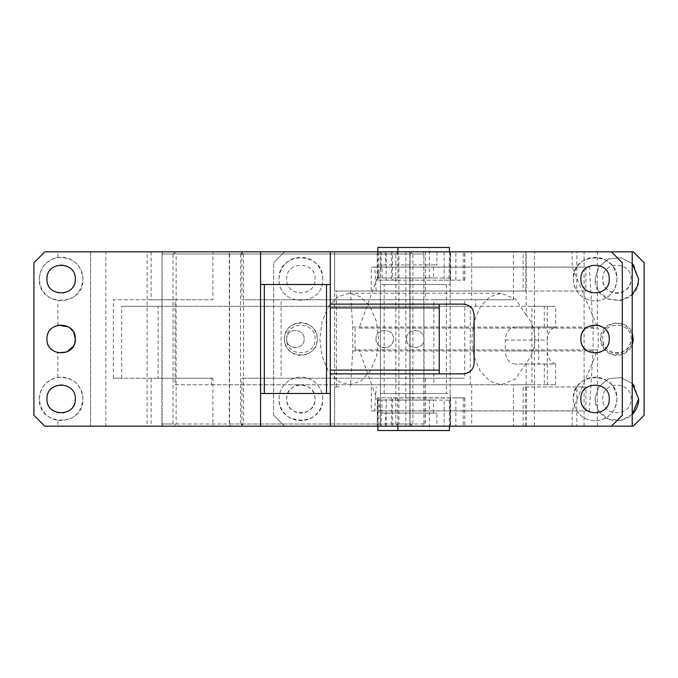 <?xml version="1.0" encoding="UTF-8"?>
<svg xmlns="http://www.w3.org/2000/svg" width="678" height="678" viewBox="0 0 678 678"><rect width="100%" height="100%" fill="white"/><g stroke="black" fill="none" stroke-linecap="round" stroke-linejoin="round"><path stroke-width="0.51" stroke-dasharray="3.39 2.54" d="M471.693 299.769L513.424 299.769L513.424 251.826L471.693 251.826L471.693 299.769L433.869 299.769L433.869 384.765L470.286 384.765L470.286 306.312L531.925 306.312L531.925 384.765L471.693 384.765L471.693 426.174L405.851 426.174L405.851 251.826L105.861 251.826L105.861 426.174L90.564 426.174L90.564 251.826L105.861 251.826M405.851 426.174L147.092 426.174L147.092 251.826M162.118 254.004L162.118 423.996L395.833 423.996L395.833 254.004L162.118 254.004L161.983 252.919L161.847 423.996L173.051 423.996L173.051 254.004L161.847 254.004M423.987 425.081L422.453 426.174L411.241 426.174L411.377 425.081L412.91 423.996L424.123 423.996L423.987 425.081L423.852 378.231L425.521 378.231L425.521 426.174L611.412 426.174L622.311 415.275L622.311 262.725L611.412 251.826L534.442 251.826L534.442 426.174L513.424 426.174L513.424 384.765L471.693 384.765M513.424 251.826L534.442 251.826M471.693 251.826L405.851 251.826M57.876 426.174L44.799 426.174L33.9 415.275L33.9 262.725L44.799 251.826L90.564 251.826L90.564 426.174L57.876 426.174L57.876 420.479C46.401 417.843 40.231 410.665 39.349 398.927C40.231 387.197 46.401 380.019 57.876 377.383C72.995 377.01 81.352 384.197 82.936 398.927C81.352 413.665 73.004 420.843 57.876 420.479M151.16 426.174L212.926 426.174L212.926 378.231L151.16 378.231L151.16 426.174L105.861 426.174M147.092 426.174L212.926 426.174M471.693 426.174L513.424 426.174M611.412 426.174L534.442 426.174M433.869 384.765L175.11 384.765L175.11 299.769L212.926 299.769L212.926 251.826M212.926 378.231L158.11 378.231L158.11 306.312L121.684 306.312L555.621 306.312L555.621 327.194L538.637 327.016L538.637 364.061L515.272 364.061L555.621 363.883C550.443 362.221 547.663 357.925 547.273 350.984L547.273 384.765L555.621 384.765L544.273 384.765L544.273 364.061L538.637 364.061M175.11 384.765L211.528 384.765L211.528 378.231M162.118 423.996L161.983 425.081L161.847 423.996M395.833 423.996L397.367 425.081L397.24 426.174L163.517 426.174L161.983 425.081M397.367 425.081L398.901 423.996L398.901 254.004L410.114 254.004L409.978 252.919L408.444 251.826L163.517 251.826L408.444 251.826M395.833 254.004L397.367 252.919L398.901 254.004M397.367 252.919L397.24 251.826M161.983 252.919L163.517 251.826M616.861 398.927C614.997 427.979 575.13 427.971 573.274 398.927C575.139 369.883 614.997 369.883 616.861 398.927A21.789 21.789 0 0 1 595.284 420.724A21.789 21.789 0 0 1 573.274 399.367L573.274 398.927A21.789 21.789 0 0 1 595.064 377.137A21.789 21.789 0 0 1 616.861 398.927A21.789 21.789 0 0 1 595.284 420.724A21.789 21.789 0 0 1 573.274 398.927C571.927 370.815 618.209 370.815 616.861 398.927M616.861 279.073C614.997 308.117 575.13 308.109 573.274 279.073C575.13 250.021 614.997 250.029 616.861 279.073A21.789 21.789 0 0 1 595.284 300.863A21.789 21.789 0 0 1 573.274 279.506L573.274 279.073C571.927 250.953 618.209 250.953 616.861 279.073A21.789 21.789 0 0 1 595.284 300.863A21.789 21.789 0 0 1 573.274 279.073C571.927 250.953 618.209 250.953 616.861 279.073M580.902 339C582.114 320.118 608.022 320.118 609.234 339C608.022 357.882 582.105 357.882 580.902 339C580.021 320.728 610.107 320.728 609.234 339M513.424 299.769L475.6 299.769L475.6 306.312M151.16 251.826L151.16 299.769L212.926 299.769M151.16 299.769L113.336 299.769L113.336 378.231L121.684 378.231L121.684 306.312M151.16 378.231L113.336 378.231M57.876 257.521C72.995 257.148 81.352 264.335 82.936 279.073C81.352 293.803 73.004 300.99 57.876 300.617C46.401 297.981 40.231 290.803 39.349 279.073C40.231 267.335 46.401 260.157 57.876 257.521L57.876 251.826M57.876 377.383L57.876 352.78C51.062 350.696 47.435 346.102 46.977 339C47.435 331.898 51.062 327.305 57.876 325.22L58.283 325.126M68.681 327.008L70.029 327.974M72.953 331.178L73.69 332.432M75.309 339L73.148 346.509M260.547 251.826L260.547 426.174M260.547 284.514L330.279 284.514L330.279 251.826L284.514 251.826L273.624 262.725L284.514 251.826L380.409 251.826L380.409 284.514L380.409 251.826L633.201 251.826L644.1 262.725L644.1 415.275L633.201 426.174L284.514 426.174L334.644 426.174L334.644 251.826L334.644 291.057L336.458 291.057L336.458 386.943L339.11 386.943L334.644 386.943L334.644 291.057L339.11 291.057L336.458 291.057M439.251 304.134L463.218 304.134A10.899 10.899 0 0 1 474.117 315.024L474.117 362.976A10.899 10.899 0 0 1 463.218 373.866L439.251 373.866L439.251 304.134L330.279 304.134L330.279 284.514M439.251 373.866L330.279 373.866L330.279 370.095M330.279 426.174L330.279 373.866M475.6 299.769L433.869 299.769M470.286 384.765L211.528 384.765M470.286 306.312L158.11 306.312M531.925 306.312L555.621 306.312M547.273 306.312L547.273 350.984L505.254 350.984L505.254 340.093C505.847 332.144 509.186 327.788 515.272 327.016L538.637 327.016M531.925 384.765L547.273 384.765M513.424 384.765L544.273 384.765M330.279 393.486L260.547 393.486M175.11 299.769L113.336 299.769M158.11 378.231L121.684 378.231M173.051 254.004L174.585 252.919L174.721 251.826M397.24 426.174L174.721 426.174L174.585 425.081L173.051 423.996M174.721 426.174L163.517 426.174M398.901 423.996L410.114 423.996L409.978 425.081L408.444 426.174M410.114 423.996L410.114 254.004M544.273 327.016L544.273 306.312M39.349 279.073A21.789 21.789 0 0 1 61.139 257.276A21.789 21.789 0 0 1 82.936 279.073C84.284 307.185 38.002 307.185 39.349 279.073M39.349 398.927A21.789 21.789 0 0 1 61.139 377.137A21.789 21.789 0 0 1 82.936 398.927C84.284 427.047 38.002 427.047 39.349 398.927M75.309 398.927A14.162 14.162 0 0 1 61.139 413.097A14.162 14.162 0 0 1 46.977 398.927A14.162 14.162 0 0 1 61.139 384.765A14.162 14.162 0 0 1 75.309 398.927M75.309 279.073A14.162 14.162 0 0 1 61.139 293.235A14.162 14.162 0 0 1 46.977 279.073A14.162 14.162 0 0 1 61.139 264.903A14.162 14.162 0 0 1 75.309 279.073M609.234 398.927C610.115 416.928 580.571 417.377 580.91 399.367L580.902 398.927C580.021 380.655 610.107 380.655 609.234 398.927M609.234 279.073C610.115 297.066 580.571 297.515 580.91 279.506L580.902 279.073C580.021 260.793 610.107 260.793 609.234 279.073M505.254 340.093L547.273 340.093C547.663 333.152 550.443 328.855 555.621 327.194M555.621 363.883L555.621 384.765M544.273 364.061L554.867 364.061M174.585 252.919L176.127 254.004L409.843 254.004L409.978 252.919M174.585 425.081L176.127 423.996L176.127 254.004M176.127 423.996L409.843 423.996L409.843 254.004L409.978 425.081M515.272 364.061C509.186 363.289 505.847 358.925 505.254 350.984M515.272 327.016L554.867 327.016M286.701 339C286.158 350.246 304.668 350.246 304.134 339C304.685 328.033 286.709 327.584 286.709 338.568L286.701 339C286.158 350.246 304.668 350.246 304.134 339C304.685 328.033 286.709 327.584 286.709 338.568L286.701 339C285.819 357.272 315.906 357.272 315.024 339C315.906 320.728 285.819 320.728 286.701 339C285.819 357.272 315.906 357.272 315.024 339C315.906 320.728 285.819 320.728 286.701 339M376.044 339C375.51 350.246 394.02 350.246 393.486 339C394.028 328.033 376.061 327.584 376.061 338.568L376.044 339A8.721 8.721 0 0 0 384.765 347.721A8.721 8.721 0 0 0 393.486 339C394.028 328.033 376.07 327.576 376.061 338.568L376.044 339M322.652 398.927A21.789 21.789 0 0 0 300.863 377.137A21.789 21.789 0 0 0 294.057 419.631A21.789 21.789 0 0 0 322.652 398.927A21.789 21.789 0 0 0 300.863 377.137A21.789 21.789 0 0 0 279.073 398.927C277.717 427.047 324.008 427.047 322.652 398.927M315.024 398.927C315.906 380.655 285.819 380.655 286.701 398.927C285.819 417.207 315.906 417.207 315.024 398.927A14.162 14.162 0 0 0 300.863 384.765A14.162 14.162 0 0 0 286.701 398.927A14.162 14.162 0 0 0 300.863 413.097A14.162 14.162 0 0 0 315.024 398.927M273.624 415.275L273.624 262.725L273.624 415.275L284.514 426.174L273.624 415.275M322.652 279.073C324.008 250.953 277.717 250.953 279.073 279.073C277.717 307.185 324.008 307.185 322.652 279.073A21.789 21.789 0 0 0 300.863 257.276A21.789 21.789 0 0 0 279.073 279.073C277.717 307.185 324.008 307.185 322.652 279.073M284.514 339C283.506 360.086 318.219 360.086 317.211 339C318.219 317.914 283.506 317.914 284.514 339A16.348 16.348 0 0 0 300.863 355.348A16.348 16.348 0 0 0 317.211 339A16.348 16.348 0 0 0 300.863 322.652A16.348 16.348 0 0 0 284.514 339M576.825 426.174L523.179 426.174L523.179 386.943L576.825 386.943L576.825 426.174L632.21 426.174L436.937 426.174L436.937 413.097L382.028 413.097L436.937 413.097M523.179 426.174L334.644 426.174L334.644 386.943L336.458 386.943M597.394 251.826L572.147 251.826L572.147 267.149L597.394 327.025L597.394 251.826L632.21 251.826L334.644 251.826M446.37 393.486L380.409 393.486L380.409 284.514L450.141 284.514L450.141 426.174L450.141 393.486L446.37 393.486L446.37 284.514L380.409 284.514L380.409 426.174L380.409 393.486L450.141 393.486L450.141 284.514L446.37 284.514M315.024 279.073C315.906 260.793 285.819 260.793 286.701 279.073C285.819 297.345 315.906 297.345 315.024 279.073C315.906 260.793 285.819 260.793 286.701 279.073C285.819 297.345 315.906 297.345 315.024 279.073M584.097 426.174L584.097 251.826M634.015 265.623L638.651 279.073C639.998 307.185 593.716 307.185 595.064 279.073L598.911 266.708L608.683 258.869L621.158 257.708L632.21 263.598L621.158 257.708L608.683 258.869L598.911 266.708L595.064 279.073L598.725 291.159L608.48 299.184L621.048 300.456L632.21 294.54M600.513 339L604.335 349.501L614.005 355.094L625.014 353.162L632.21 344.61A16.348 16.348 0 0 1 600.513 339L600.522 338.568L600.513 339M632.21 333.39L625.108 324.889L614.226 322.872L604.547 328.254L600.522 338.568C600.055 317.736 634.227 318.194 633.201 339M595.064 398.927L598.725 411.021L608.48 419.046L621.048 420.318L632.21 414.402A21.789 21.789 0 0 1 595.064 398.927L595.072 398.495L595.064 398.927M632.21 383.46L621.158 377.561L608.683 378.731L598.911 386.57L595.072 398.495L598.911 386.57L608.683 378.731L621.158 377.561L632.21 383.46M576.825 386.943L585.911 386.943L585.911 410.919L589.309 410.919L593.106 350.975L593.106 327.025L589.309 267.081L585.911 267.081L585.911 291.057L576.825 291.057L576.825 251.826M525.823 426.174L525.823 386.943L523.179 386.943M525.823 386.943L585.911 386.943M450.141 251.826L450.141 284.514L450.141 251.826M631.023 339C631.913 321.008 602.369 320.55 602.7 338.568L602.691 339C601.818 357.272 631.896 357.272 631.023 339C631.913 321.008 602.369 320.55 602.7 338.568L602.691 339A14.162 14.162 0 0 0 616.861 353.162A14.162 14.162 0 0 0 631.023 339M631.023 398.927C631.913 380.934 602.369 380.485 602.7 398.495L602.691 398.927C601.818 417.207 631.896 417.207 631.023 398.927C631.913 380.934 602.369 380.485 602.7 398.495L602.691 398.927C601.818 417.207 631.904 417.207 631.023 398.927M631.023 279.073C631.913 261.072 602.369 260.623 602.7 278.633L602.691 279.073C601.818 297.345 631.896 297.345 631.023 279.073C631.913 261.072 602.369 260.623 602.7 278.633L602.691 279.073A14.162 14.162 0 0 0 616.861 293.235A14.162 14.162 0 0 0 631.023 279.073M525.823 251.826L525.823 291.057L339.11 291.057L585.911 291.057M525.823 291.057L523.179 291.057L523.179 251.826M523.179 291.057L576.825 291.057M638.651 398.927L634.015 385.485M350.458 291.057L352.73 327.025L352.73 350.975L350.458 386.943M376.214 291.057L374.697 267.081L371.29 267.081L371.29 291.057M371.29 267.081L585.911 267.081M374.697 267.081L589.309 267.081M352.73 327.025L593.106 327.025M352.73 350.975L593.106 350.975M589.309 410.919L374.697 410.919L376.214 386.943M371.29 386.943L371.29 410.919L374.697 410.919M371.29 410.919L585.911 410.919M384.18 393.486L384.18 284.514M423.996 339C424.538 328.033 406.58 327.576 406.571 338.568L406.554 339C406.02 350.246 424.521 350.255 423.996 339C424.538 328.033 406.571 327.584 406.571 338.568L406.554 339C406.02 350.246 424.53 350.246 423.996 339M455.862 397.842L377.341 397.842L464.871 397.842L455.862 397.842L455.862 426.174L464.871 426.174L464.701 397.842M450.565 397.842L450.565 426.174L464.701 426.174M378.858 397.842L378.858 426.174L455.862 426.174M450.565 426.174L436.937 426.174M425.521 426.174L241.885 426.174L241.885 378.231L243.555 378.231L243.555 423.996L242.021 425.081L240.487 423.996L229.274 423.996L229.41 425.081L229.545 423.996L409.843 423.996L411.377 425.081M378.858 426.174L377.341 426.174L377.341 397.842L377.18 426.174L392.621 426.174L241.885 426.174M392.621 426.174L392.621 397.952L444.132 397.952L444.132 426.174M444.132 397.952L392.621 397.952M397.537 397.952L397.918 426.174M385.435 426.174L385.435 413.097M433.53 413.097L433.53 400.02L377.858 400.02L382.028 400.02L382.028 413.097M377.858 400.02L377.858 426.174M572.147 426.174L572.147 410.851L381.239 410.851L381.239 426.174M572.147 410.851L597.394 350.975L597.394 426.174M597.394 327.025L597.462 328.101L598.149 328.101L598.149 349.899L359.052 349.899L381.239 410.851M597.462 349.899L597.394 350.975M526.221 426.174L526.221 362.976C531.84 355.975 534.739 347.984 534.942 339C534.739 330.017 531.84 322.025 526.221 315.024L526.221 251.826L611.412 251.826M526.221 315.024L515.517 299.049L501.169 293.235L489.906 296.718L480.363 306.642L473.99 321.491L471.744 339L473.99 356.509L480.363 371.358L489.906 381.282L501.169 384.765L515.517 378.951L526.221 362.976M425.521 378.231L464.744 378.231L464.744 299.769L425.521 299.769L425.521 251.826L526.221 251.826M241.885 378.231L281.107 378.231L281.107 299.769L241.885 299.769L243.555 299.769L243.555 378.231L423.852 378.231L423.852 299.769L425.521 299.769M425.521 251.826L241.885 251.826L241.885 299.769M243.555 254.004L243.555 299.769L423.852 299.769L423.852 254.004L243.555 254.004L242.021 252.919L242.156 251.826L230.944 251.826L229.41 252.919L229.274 254.004L229.274 423.996M424.123 423.996L423.852 254.004M229.41 425.081L230.944 426.174L411.241 426.174M242.021 425.081L242.156 426.174L230.944 426.174M242.021 252.919L240.487 254.004L229.274 254.004M240.487 254.004L240.487 423.996M229.545 423.996L229.545 254.004L409.843 254.004L411.377 252.919L411.241 251.826L230.944 251.826M229.41 252.919L229.545 254.004M411.241 251.826L242.156 251.826M411.377 252.919L412.91 254.004L424.123 254.004M423.987 252.919L422.453 251.826M412.91 423.996L412.91 254.004M422.453 426.174L242.156 426.174M319.83 339L322.067 356.509L328.449 371.358L337.991 381.282L349.246 384.765L360.501 381.282L370.052 371.358L376.426 356.509L378.663 339L376.426 321.491L370.044 306.642L360.501 296.718L349.246 293.235L337.991 296.718L328.449 306.642L322.067 321.491L319.83 339M463.193 280.158L463.193 251.826L444.132 251.826L444.132 280.158L464.871 280.158L377.18 280.158L377.18 251.826L377.341 280.158M449.429 277.98L397.918 277.98L397.537 280.158L449.048 280.158L449.429 251.826L377.341 251.826M241.885 251.826L392.621 251.826L392.621 280.158L377.18 280.158M392.621 251.826L377.18 251.826M433.53 277.98L377.858 277.98L433.53 277.98L433.53 264.903L436.937 264.903L382.028 264.903L433.53 264.903M382.028 277.98L382.028 264.903M449.429 251.826L463.193 251.826M429.369 277.98L429.369 247.47L377.858 247.47M377.858 251.826L377.858 277.98M449.429 247.47L429.369 247.47M444.132 251.826L572.147 251.826M385.435 251.826L385.435 264.903M436.937 251.826L436.937 264.903M381.239 251.826L381.239 267.149L572.147 267.149M381.239 267.149L359.052 328.101L597.462 328.101M359.052 328.101L598.149 328.101M355.086 328.101L355.086 349.899L598.149 349.899M355.086 349.899L359.052 349.899M423.852 423.996L243.555 423.996M433.53 400.02L382.028 400.02M429.369 400.02L429.369 430.53L377.858 430.53M429.369 430.53L449.429 430.53M464.744 299.769L281.107 299.769M281.107 378.231L464.744 378.231M397.918 400.13L449.429 400.13L449.048 397.952M449.429 400.13L449.429 426.174M444.132 280.158L449.048 280.158M397.537 280.158L392.621 280.158M397.918 251.826L397.918 277.98M57.876 325.22L57.876 300.617M463.193 397.842L463.193 426.174M391.477 397.842L391.477 426.174M386.18 426.174L386.18 397.842M391.477 251.826L391.477 280.158M378.858 251.826L378.858 280.158M386.18 280.158L386.18 251.826M464.701 280.158L464.701 251.826M455.862 280.158L455.862 251.826M450.565 280.158L450.565 251.826M464.871 397.842L464.871 426.174M349.246 384.765L501.169 384.765M349.246 293.235L501.169 293.235M464.871 280.158L464.871 251.826"/><path stroke-width="1.02" d="M260.547 251.826L260.547 426.174L44.799 426.174L33.9 415.275L33.9 262.725L44.799 251.826L611.412 251.826L622.311 262.725L622.311 415.275L611.412 426.174L633.201 426.174L644.1 415.275L644.1 262.725L633.201 251.826L611.412 251.826M260.547 426.174L611.412 426.174M58.283 325.126L68.681 327.008M70.029 327.974L72.953 331.178M73.69 332.432L75.309 339C76.182 357.272 46.096 357.272 46.977 339C46.096 320.728 76.182 320.728 75.309 339M73.148 346.509L66.647 352.051L57.876 352.78M75.309 398.927C76.182 417.207 46.096 417.207 46.977 398.927C46.096 380.655 76.182 380.655 75.309 398.927M75.309 279.073C76.182 297.345 46.096 297.345 46.977 279.073C46.096 260.793 76.182 260.793 75.309 279.073M260.547 284.514L330.279 284.514L330.279 251.826L334.644 251.826M439.251 304.134L439.251 307.905L330.279 307.905L330.279 304.134L463.218 304.134C469.837 304.778 473.473 308.405 474.117 315.024L474.117 362.976C473.473 369.595 469.837 373.222 463.218 373.866L330.279 373.866L330.279 284.514M330.279 426.174L330.279 373.866M609.234 398.927C610.115 416.928 580.58 417.377 580.91 399.367L580.902 398.927C580.029 380.655 610.107 380.655 609.234 398.927M609.234 279.073C610.115 297.066 580.571 297.515 580.91 279.506L580.902 279.073C580.021 260.793 610.107 260.793 609.234 279.073M609.234 339C610.115 356.992 580.571 357.45 580.91 339.432L580.902 339C580.021 320.728 610.107 320.728 609.234 339M330.279 393.486L260.547 393.486M264.318 284.514L264.318 393.486M326.508 393.486L326.508 284.514M439.251 373.866L439.251 307.905M330.279 307.905L330.279 370.095L439.251 370.095M632.21 294.54L637.566 285.87L638.651 279.073L632.21 263.598L634.015 265.623M633.201 339A16.348 16.348 0 0 1 632.21 344.61L633.201 339L632.21 333.39M638.651 398.927A21.789 21.789 0 0 1 632.21 414.402L638.651 398.927L632.21 383.46L634.015 385.485M377.858 426.174L377.858 430.53L397.918 430.53L397.918 426.174M632.21 426.174L632.21 251.826M449.429 251.826L449.429 247.47L377.858 247.47L377.858 251.826M397.918 251.826L397.918 247.47M449.429 426.174L449.429 430.53L397.918 430.53"/></g></svg>
